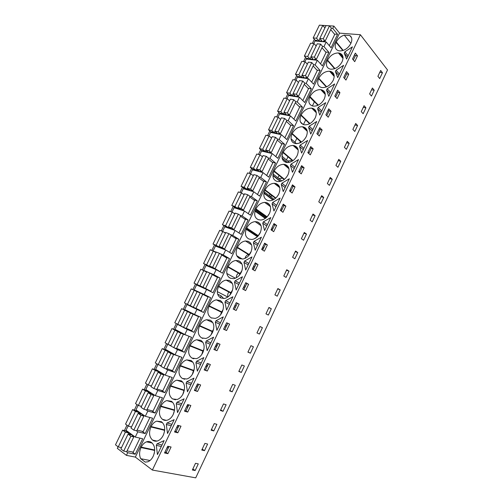 <?xml version="1.0" encoding="UTF-8"?>
<svg xmlns="http://www.w3.org/2000/svg" width="503" height="503" viewBox="0 0 503 503"><rect width="100%" height="100%" fill="white"/><g stroke="black" fill="none" stroke-linecap="round" stroke-linejoin="round"><path stroke-width="0.75" d="M360.387 34.726L152.371 470.054L195.724 477.85L387.511 69.948L360.387 34.726L339.55 33.129L333.873 26.074L322.555 25.37M333.873 26.074L332.766 28.363L331.37 28.262M334.388 34.059L337.588 34.311L331.093 47.791L326.183 41.975L323.963 46.578L322.574 46.446M193.787 307.408L203.552 312.47L210.663 297.707L204.174 294.469L205.381 291.96L206.595 289.458L213.052 292.752L220.119 278.09L213.756 274.638L216.158 269.658L222.489 273.167L229.506 258.599L223.275 254.939L225.665 249.997L231.864 253.707L238.837 239.233L232.732 235.373L235.102 230.462L241.182 234.379L248.111 220L242.125 215.932L244.483 211.053L250.437 215.171L257.316 200.886L251.456 196.623L252.625 194.196L253.795 191.775L259.63 196.095L266.471 181.897L260.724 177.433L263.05 172.623L268.765 177.138L275.562 163.035L269.935 158.376L272.249 153.591L277.838 158.3L284.591 144.292L279.09 139.438L280.234 137.061L281.384 134.685L286.861 139.589L293.563 125.668L288.181 120.626L290.457 115.904L295.821 120.99L302.485 107.164L297.21 101.933L299.48 97.242L304.724 102.518L311.344 88.773L306.182 83.366L308.44 78.701L313.57 84.158L320.147 70.508L315.104 64.912L317.336 60.278L322.36 65.918L328.899 52.35L323.963 46.578M203.552 312.47L196.962 309.389L194.529 314.432L184.645 309.552L187.053 304.585L196.962 309.389M186.487 328.421L193.988 332.313L201.15 317.456L194.529 314.432M193.988 332.313L187.267 329.452L184.815 334.526L175.038 329.346L177.465 324.347L187.267 329.452M179.238 349.447L184.362 352.295L191.568 337.337L184.815 334.526M184.362 352.295L177.509 349.648L175.038 354.76L165.368 349.277L167.795 344.278M170.454 369.906L174.667 372.409L181.923 357.35L175.038 354.76M174.667 372.409L167.681 369.982L165.198 375.125L155.628 369.34L157.98 364.505M161.193 390.303L164.909 392.654L172.215 377.495L165.198 375.125M164.909 392.654L157.791 390.454L155.282 395.635L145.832 389.536L148.096 384.864M151.68 410.75L155.087 413.038L162.444 397.779L155.282 395.635M155.087 413.038L147.825 411.064L145.31 416.283L135.967 409.863L138.149 405.361M142.009 431.285L145.197 433.561L152.604 418.194L145.31 416.283M145.197 433.561L137.797 431.819L135.263 437.069L126.033 430.329L128.133 426.003M132.226 451.933L135.244 454.222L142.695 438.754L135.263 437.069M135.244 454.222L127.705 452.713L126.423 455.36L117.293 448.336L118.048 446.777M339.55 33.129L135.351 457.101L126.423 455.36M337.588 34.311L332.766 28.363M152.371 470.054L135.351 457.101M351.547 37.725L349.824 35.55C352.062 37.197 352.421 39.781 350.912 43.296L350.742 43.66C347.982 48.439 344.31 50.853 339.732 50.91L338.5 50.715C335.149 49.432 334.344 46.653 336.098 42.371L336.268 42.019L343.209 50.432M349.824 35.55L344.285 35.116C340.745 36.298 338.073 38.599 336.268 42.019M156.659 444.627L157.018 443.879L164.123 440.615L157.445 454.58L156.301 445.375L156.659 444.627M250.393 242.823L247.985 241.283L245.502 240.981C242.088 241.478 239.403 243.578 237.441 247.287L237.259 247.671C235.19 252.89 236.001 256.517 239.686 258.567L242.773 259.014C246.112 258.448 248.74 256.341 250.657 252.701L250.84 252.311C252.902 246.986 252.047 243.345 248.281 241.396L250.198 242.616M240.541 261.95L238.611 260.799L235.825 260.472C232.556 261.026 229.978 263.1 228.104 266.684L227.916 267.068C225.828 272.33 226.608 276.04 230.261 278.197L233.644 278.681C236.844 278.058 239.359 275.984 241.189 272.463L241.377 272.073C243.458 266.703 242.635 262.981 238.906 260.919L240.333 261.767M269.765 205.01L266.54 202.634L264.691 202.395C260.994 202.74 258.07 204.903 255.933 208.877L255.757 209.248C253.726 214.385 254.593 217.862 258.353 219.692L260.818 220.062C264.446 219.635 267.3 217.466 269.394 213.561L269.577 213.178C271.595 207.94 270.683 204.457 266.848 202.728L269.602 204.759M270.79 217.579L264.591 230.537L262.742 223.225L263.075 222.527L263.409 221.836L270.79 217.579M260.133 223.848L257.291 221.898L255.122 221.622C251.563 222.049 248.765 224.181 246.715 228.016L246.539 228.4C244.489 233.574 245.326 237.127 249.048 239.063L251.833 239.472C255.317 238.975 258.058 236.838 260.057 233.065L260.24 232.682C262.277 227.4 261.397 223.841 257.593 221.993L259.957 223.621M248.84 263.471L245.697 270.048L243.974 262.403L244.307 261.698L244.647 260.994L251.978 256.914L248.84 263.471M220.496 300.637L216.34 299.838C213.335 300.498 210.971 302.504 209.242 305.862L209.053 306.245C206.928 311.596 207.645 315.469 211.216 317.858L215.146 318.405C218.076 317.689 220.383 315.683 222.075 312.394L222.263 311.998C224.382 306.534 223.621 302.655 219.974 300.36L220.32 300.536M239.321 283.378L236.152 289.998L234.492 282.189L235.171 280.775L242.477 276.776L239.321 283.378M210.122 320.134L206.519 319.726C203.646 320.424 201.382 322.398 199.716 325.642L199.528 326.032C197.383 331.427 198.069 335.382 201.602 337.884L205.784 338.469C208.582 337.714 210.795 335.746 212.417 332.558L212.612 332.162C214.75 326.648 214.02 322.687 210.411 320.279L210.122 320.134M189.939 345.951C187.77 351.39 188.43 355.42 191.92 358.048L196.34 358.664C199.012 357.878 201.137 355.948 202.696 352.861L202.891 352.465C205.054 346.9 204.35 342.857 200.785 340.33L196.654 339.739C193.906 340.474 191.731 342.411 190.128 345.555L189.939 345.951L202.835 351.113L201.772 354.489M216.875 330.308L215.341 322.165L216.026 320.725L223.288 316.903L216.875 330.308M230.581 281.215L229.179 280.448L226.105 280.089C222.974 280.699 220.503 282.743 218.704 286.207L218.516 286.591C216.409 291.897 217.158 295.689 220.767 297.965L224.432 298.474C227.494 297.801 229.902 295.764 231.663 292.362L231.852 291.966C233.952 286.553 233.159 282.755 229.469 280.573L230.374 281.07M232.914 296.77L226.551 310.087L224.948 302.108L225.627 300.687L232.914 296.77M206.356 340.908L213.593 337.173L207.142 350.666L205.664 342.354L206.356 340.908L210.895 342.82M280.102 198.107L273.94 210.983L272.041 203.822L272.368 203.137L272.701 202.445L280.102 198.107M253.726 242.05L254.059 241.352L261.415 237.177L255.172 250.224L253.386 242.748L253.726 242.05M325.303 94.476L320.788 89.653C316.324 89.515 312.728 91.823 310.005 96.576L309.829 96.934C307.911 101.82 308.943 104.863 312.916 106.058L313.331 106.127C317.789 106.296 321.398 103.983 324.152 99.192L324.328 98.821C326.208 93.96 325.208 90.936 321.316 89.735L325.278 94.162M320.788 89.653L321.109 89.704M316.299 112.628L311.753 108.158C307.358 108.013 303.818 110.289 301.134 114.992L300.964 115.357C299.027 120.28 300.027 123.392 303.969 124.694L304.73 124.819C309.062 124.876 312.545 122.581 315.174 117.941L315.35 117.57C317.274 112.553 316.23 109.44 312.212 108.233L316.255 112.32M311.898 108.183L312.212 108.233M334.696 83.938L328.78 96.312L326.541 90.075L326.856 89.408L327.176 88.748L334.696 83.938M342.109 61.687C343.876 57.273 343.046 54.425 339.613 53.142L338.412 52.953C333.885 53.004 330.27 55.38 327.572 60.09L327.396 60.448C325.586 64.937 326.472 67.804 330.056 69.056L330.955 69.194C335.501 69.232 339.16 66.849 341.933 62.051L342.109 61.687M337.714 77.638L335.419 71.539L335.734 70.879L336.054 70.225L343.593 65.34L337.714 77.638M333.25 80.197C335.073 75.563 334.155 72.627 330.496 71.382L329.628 71.25C325.133 71.2 321.524 73.545 318.814 78.273L318.644 78.631C316.771 83.347 317.745 86.302 321.562 87.509L322.121 87.591C326.642 87.729 330.289 85.384 333.074 80.562L333.25 80.197M317.607 108.723L318.242 107.391L325.749 102.656L319.789 115.112L317.607 108.723L321.128 112.32M298.002 149.24L293.928 145.593L293.098 145.474C288.967 145.543 285.679 147.781 283.233 152.183L283.051 152.554C281.083 157.558 282.032 160.815 285.899 162.318L287.358 162.557C291.413 162.4 294.645 160.149 297.04 155.817L297.223 155.44C299.184 150.334 298.191 147.077 294.242 145.663L297.908 148.951M293.928 145.593L294.242 145.663M308.609 127.498L309.251 126.152L316.739 121.493L310.741 134.037L308.609 127.498L312.212 130.956M288.068 174.56C290.049 169.41 289.08 166.078 285.17 164.563L283.686 164.318C279.693 164.494 276.531 166.707 274.192 170.957L274.009 171.328C272.022 176.377 272.94 179.709 276.776 181.319L278.574 181.602C282.491 181.35 285.597 179.125 287.886 174.937L288.068 174.56M279.284 186.299L275.732 183.494L274.217 183.293C270.369 183.557 267.326 185.745 265.094 189.857L264.911 190.228C262.906 195.321 263.798 198.723 267.596 200.439L269.734 200.772C273.506 200.427 276.487 198.232 278.668 194.183L278.851 193.806C280.85 188.612 279.913 185.205 276.04 183.582L279.146 186.035M290.772 164.733L291.099 164.047L298.537 159.552L292.463 172.252L290.445 165.412L290.772 164.733M307.201 130.881L302.454 126.756C298.185 126.718 294.771 128.975 292.212 133.528L292.036 133.892C290.08 138.859 291.055 142.041 294.959 143.443L296.072 143.632C300.272 143.575 303.623 141.299 306.138 136.816L306.314 136.445C308.257 131.384 307.239 128.202 303.259 126.888L307.132 130.579M302.944 126.825L303.259 126.888M301.63 153.082L299.555 146.392L300.203 145.04L307.666 140.463L301.63 153.082M281.925 183.186L289.351 178.766L283.233 191.555L281.271 184.557L281.925 183.186L285.767 186.255M172.636 398.954L177.207 399.476C179.653 398.64 181.602 396.779 183.054 393.887L183.249 393.478C185.456 387.819 184.821 383.607 181.332 380.84L176.767 380.167C174.252 380.96 172.252 382.833 170.762 385.782L170.567 386.185C168.36 391.718 168.958 395.918 172.359 398.778L175.283 399.753M195.925 362.682L196.623 361.223L203.834 357.583L197.339 371.17L195.925 362.682L200.565 364.424M173.334 414.195C175.56 408.493 174.95 404.192 171.51 401.3L166.744 400.583C164.343 401.4 162.419 403.236 160.979 406.097L160.784 406.499C158.558 412.083 159.118 416.365 162.482 419.351L162.752 419.54C164.179 420.47 165.77 420.653 167.518 420.093C169.863 419.244 171.73 417.415 173.133 414.604L173.334 414.195M161.35 421.709L156.672 421.137C154.371 421.967 152.522 423.778 151.133 426.55L150.938 426.959C148.687 432.586 149.215 436.956 152.535 440.068L152.805 440.263C154.283 441.282 155.93 441.483 157.753 440.861C159.992 439.987 161.79 438.195 163.148 435.472L163.343 435.057C165.594 429.298 165.022 424.916 161.62 421.898L161.35 421.709M176.603 403.01L176.955 402.268L184.117 398.816L177.528 412.586L176.251 403.746L176.603 403.01M182.451 378.507L186.814 378.998C189.373 378.187 191.404 376.288 192.913 373.308L193.102 372.899C195.29 367.291 194.617 363.166 191.09 360.513L186.732 359.884C184.104 360.651 182.023 362.556 180.476 365.599L180.288 365.995C178.1 371.484 178.728 375.603 182.174 378.344L184.469 379.199M194.007 378.13L187.468 391.806L186.123 383.141L186.827 381.676L194.007 378.13M166.311 424.488L167.021 423.004L174.157 419.647L167.524 433.511L166.311 424.488L171.234 425.758M344.555 52.475L344.869 51.815L352.427 46.861L346.586 59.077L344.241 53.129L344.555 52.475M152.214 443.086L146.543 441.829C148.316 441.225 149.932 441.427 151.397 442.439L151.661 442.634C155.018 445.777 155.559 450.254 153.289 456.064L153.088 456.479C151.774 459.12 150.045 460.886 147.901 461.767L145.222 462.125L140.695 458.698L150.02 460.509M146.543 441.829C144.342 442.671 142.563 444.445 141.217 447.142L141.022 447.551C139.249 451.581 139.136 455.297 140.695 458.698M380.677 70.451L382.456 72.721L379.702 78.562L377.91 76.318L380.677 70.451M167.719 446.255L171.077 447.004L169.486 450.342L167.895 453.675L164.519 452.964L167.719 446.255L168.712 446.482M197.534 391.491L200.647 384.952L197.49 383.877L194.353 390.447L197.534 391.491L194.554 390.026M233.197 309.049L236.247 302.655L239.158 304.152L236.127 310.514L233.197 309.049M267.37 244.948L264.396 251.186L261.648 249.425L264.641 243.156L267.37 244.948L265.471 244.269L262.692 250.092M255.034 270.834L252.229 269.168L255.241 262.855L258.026 264.553L255.034 270.834M272.494 226.696L273.978 223.584L276.65 225.476L273.701 231.676L271.004 229.814L272.494 226.696M292.614 257.284L295.557 251.047L297.776 252.563L294.852 258.775L292.614 257.284M256.97 332.911L259.988 326.51L262.403 327.698L259.403 334.067L256.97 332.911L259.403 334.067M247.118 287.446L245.615 290.608L242.742 289.043L245.772 282.692L248.627 284.283L247.118 287.446M250.4 353.194L247.916 352.119L250.953 345.68L253.418 346.781L250.4 353.194L247.985 351.968M226.576 330.553L223.584 329.195L226.658 322.756L229.626 324.146L226.576 330.553L223.609 329.132M216.956 350.729L213.907 349.472L217 342.989L220.031 344.278L216.956 350.729L213.989 349.296M271.331 308.735L268.351 315.067L265.961 313.822L268.96 307.465L271.331 308.735L268.872 307.66M241.333 372.44L238.806 371.453L241.861 364.971L244.376 365.983L241.333 372.44L238.944 371.145M285.874 206.129L282.938 212.285L280.303 210.329L283.258 204.143L285.874 206.129L283.937 205.551L281.303 211.071M289.018 271.167L286.075 277.423L283.786 276.015L286.748 269.734L289.018 271.167L286.515 270.218M307.83 152.648L310.722 146.587L313.174 148.85L310.294 154.886L307.83 152.648M357.595 125.517L354.797 131.465L352.873 129.434L355.69 123.461L357.595 125.517L354.948 125.033M337.123 98.594L334.816 96.092L337.658 90.144L339.94 92.678L337.123 98.594M328.239 117.237L325.881 114.822L328.736 108.837L331.075 111.282L328.239 117.237M374.219 90.213L371.453 96.086L369.617 93.916L372.396 88.012L374.219 90.213L371.535 89.842M345.108 74.526L346.517 71.571L348.755 74.193L345.951 80.071L343.7 77.481L345.108 74.526M365.933 107.812L363.147 113.722L361.267 111.622L364.071 105.68L365.933 107.812L363.267 107.384M347.259 141.349L349.208 143.33L346.391 149.316L344.423 147.36L347.259 141.349M332.276 179.288L329.421 185.349L327.371 183.545L330.238 177.458L332.276 179.288L329.685 178.64M320.725 132.999L319.298 135.999L316.884 133.672L319.757 127.649L322.153 130.007L320.725 132.999M323.731 197.44L320.864 203.539L318.764 201.81L321.65 195.686L323.731 197.44L321.159 196.73M301.234 173.893L298.713 171.749L301.624 165.644L304.133 167.82L301.234 173.893M292.117 193.026L289.539 190.977L292.469 184.834L295.028 186.915L292.117 193.026M340.77 161.256L337.934 167.279L335.922 165.399L338.777 159.35L340.77 161.256L338.154 160.658M313.004 214.02L315.136 215.699L312.244 221.836L310.1 220.188L313.004 214.02M306.484 234.071L304.309 232.474L301.385 238.68L303.573 240.245L306.484 234.071L303.944 233.241M223.036 411.303L220.402 410.492L223.495 403.922L226.117 404.764L223.036 411.303L220.691 409.876M204.161 369.894L207.274 363.367L210.373 364.549L207.28 371.038L204.161 369.894M213.8 430.92L211.115 430.203L214.228 423.589L216.9 424.343L213.8 430.92L211.474 429.43M186.053 407.832L187.632 404.531L190.857 405.5L187.72 412.076L184.475 411.146L186.053 407.832M180.998 426.179L177.842 432.806L174.535 431.983L177.71 425.324L180.998 426.179M232.216 391.806L229.632 390.906L232.707 384.38L235.272 385.311L232.216 391.806L229.846 390.447M204.501 450.669L201.76 450.04L204.897 443.388L207.62 444.042L204.501 450.669L202.2 449.104M354.722 61.668L352.521 58.989L355.325 53.117L357.507 55.827L354.722 61.668M195.145 470.544L192.353 470.003L195.51 463.307L198.283 463.879L195.145 470.544L192.869 468.909M274.902 294.859L277.882 288.54L280.202 289.891L277.241 296.185L274.902 294.859M314.344 39.297L312.363 43.371M305.554 57.399L303.523 61.586M296.707 75.613L294.62 79.92M287.81 93.948L285.66 98.368M278.851 112.402L276.644 116.941M269.834 130.969L267.571 135.628M260.761 149.655L258.441 154.44M251.626 168.467L249.249 173.372M242.433 187.399L239.994 192.429M233.185 206.456L230.682 211.606M223.873 225.633L221.307 230.915M214.498 244.936L211.87 250.349M205.061 264.371L202.369 269.916M195.566 283.931L192.812 289.609M185.997 303.642L183.205 309.383M176.327 323.561L173.566 329.239M166.587 343.612L163.859 349.233M156.791 363.795L154.088 369.359M146.92 384.116L144.248 389.618M136.986 404.575L134.345 410.014M126.989 425.173L124.379 430.549M188.355 311.621L188.04 311.476M187.053 304.585L193.686 307.622M317.286 40.705L316.827 41.152M263.629 150.982L263.647 151.548M281.447 113.515L281.221 114.194M290.407 95.054L290.074 95.74M308.358 58.637L307.867 59.222M299.398 76.745L298.952 77.418M272.519 132.126L272.406 132.792M254.876 170.089L255.008 170.486M191.725 306.415L192.045 306.855M188.921 311.659L187.896 311.583M185.079 310.269L185.28 309.867M187.694 304.875L187.864 304.535M166.493 349.912L165.984 349.629M175.453 330.119L175.666 329.679M177.716 330.767L176.496 330.647M208.33 266.395L207.412 265.483M206.695 265.716L206.909 265.276M128.428 432.083L128.076 432.178M197.226 285.239L197.421 284.83M200.42 286.679L199.735 285.956M326.183 41.975L314.972 40.988L313.753 43.497M325.68 52.029L328.899 52.35M317.336 60.278L306.214 59.04L304.9 61.743M315.104 64.912L313.727 64.749M316.915 70.106L320.147 70.508M308.44 78.701L297.399 77.21L295.99 80.109M306.182 83.366L304.793 83.165M298.568 82.285L298.248 82.241M308.088 88.295L311.344 88.773M299.48 97.242L288.521 95.495L287.018 98.594M297.21 101.933L295.77 101.694M289.653 100.682L289.282 100.619M299.197 106.598L302.485 107.164M290.457 115.904L279.593 113.892L277.989 117.193M288.181 120.626L286.685 120.343M280.687 119.192L280.24 119.104M290.237 125.014L293.563 125.668M281.384 134.685L270.608 132.415L268.904 135.917M279.09 139.438L277.524 139.098M271.651 137.822L271.13 137.709M281.202 143.537L284.591 144.292M272.249 153.591L261.56 151.051L259.762 154.761M269.935 158.376L268.275 157.967M262.566 156.571L261.944 156.42M272.092 162.173L275.562 163.035M263.05 172.623L252.456 169.807L250.557 173.73M260.724 177.433L258.944 176.949M253.418 175.446L252.663 175.239M262.893 180.91L266.471 181.897M253.795 191.775L243.295 188.688L241.295 192.819M251.456 196.623L249.507 196.032M244.213 194.441L243.282 194.158M253.594 199.754L257.316 200.886M244.483 211.053L234.077 207.689L231.965 212.033M242.125 215.932L239.925 215.202M234.945 213.561L233.757 213.165M244.15 218.679L248.111 220M235.102 230.462L224.791 226.815L222.584 231.374M232.732 235.373L230.148 234.436M225.621 232.801L224.03 232.229M234.511 237.661L238.837 239.233M225.665 249.997L215.454 246.068L213.134 250.846M223.275 254.939L219.987 253.644M216.233 252.173L213.932 251.267M224.495 256.618L229.506 258.599M216.158 269.658L206.048 265.446L203.671 270.35L213.756 274.638M204.639 270.972L203.671 270.35M213.479 275.26L220.119 278.09M206.595 289.458L196.585 284.95L194.189 289.885L204.174 294.469M199.087 292.488L194.189 289.885M200.653 293.224L210.663 297.707M179.942 325.24L177.465 324.347M177.509 349.648L174.038 347.711M170.806 345.913L168.272 344.498M167.681 369.982L165.103 368.447M161.054 366.033L159.407 365.052M157.791 390.454L155.685 389.121M151.233 386.291L150.051 385.537M147.825 411.064L146.021 409.844M141.349 406.688L140.45 406.078M137.797 431.819L136.194 430.662M131.396 427.217L130.692 426.707M127.705 452.713L126.247 451.6M121.38 447.89L120.814 447.456M350.88 43.359L344.285 35.116M156.301 445.375L161.318 446.482M167.015 447.733L168.002 447.953L168.7 446.482M157.018 443.879L162.029 444.998M168.989 446.545L166.179 452.442L164.896 452.172M168.071 448.475L168.002 447.953M248.513 255.851L248.935 254.858L237.259 247.671M251.242 251.381L248.935 254.858M239.214 275.437L239.837 273.858L227.916 267.068M241.993 270.545L239.837 273.858M269.344 213.656L267.156 216.812M276.65 225.476L274.732 224.847L272.029 230.519M274.732 224.847L273.72 224.131M272.217 230.123L273.179 228.104M262.742 223.225L266.76 226.004M271.318 229.161L272.11 229.708M263.409 221.836L267.42 224.621M271.972 227.79L272.758 228.343M260.359 232.417L257.976 235.97L246.539 228.4M257.825 236.309L257.976 235.97M258.026 264.553L256.14 263.824L253.292 269.797M256.14 263.824L255.084 263.182M253.839 268.659L254.814 266.609M243.974 262.403L248.155 264.899M252.915 267.728L253.738 268.218M244.647 260.994L248.828 263.503M253.575 266.345L254.399 266.835M220.553 314.828L221.452 312.237L209.053 306.245M223.175 309.427L221.452 312.237M248.627 284.283L246.753 283.503L243.829 289.634M246.753 283.503L245.671 282.9M244.559 288.112L245.539 286.05M234.492 282.189L238.768 284.541M243.622 287.207L244.458 287.666M235.171 280.775L239.441 283.132M244.282 285.811L245.124 286.276M213.624 329.144L212.178 331.615L199.528 326.032M211.185 334.627L212.178 331.615M203.979 349.063L202.835 351.113M225.816 327.409L226.809 325.322M215.341 322.165L219.792 324.215M224.847 326.541L225.721 326.944M216.026 320.725L220.471 322.788M225.52 325.127L226.394 325.535M227.784 323.284L224.747 329.647M229.896 295.098L230.676 292.985L218.516 286.591M232.631 289.891L230.676 292.985M239.158 304.152L237.303 303.315L234.304 309.603M237.303 303.315L236.203 302.749M235.215 307.698L236.209 305.623M224.948 302.108L229.311 304.309M234.266 306.811L235.121 307.245M225.627 300.687L229.984 302.894M234.932 305.403L235.794 305.843M216.045 344.983L217.353 345.146M218.151 343.48L215.146 349.774M216.353 347.252L216.938 345.36M205.664 342.354L210.21 344.253M215.366 346.41L216.265 346.781M283.937 205.551L282.944 204.796M281.315 211.046L282.277 209.034M272.041 203.822L275.971 206.746M280.429 210.059L281.202 210.638M272.701 202.445L276.625 205.375M281.083 208.701L281.85 209.279M262.145 248.381L262.95 248.903L264.025 247.294M254.059 241.352L258.152 243.999M262.805 247.004L263.61 247.526M253.386 242.748L257.492 245.389M265.471 244.269L264.433 243.59M263.056 249.325L262.95 248.903M339.94 92.678L337.915 92.376L335.69 97.041M337.915 92.376L337.048 91.42M326.541 90.075L329.987 93.797M327.176 88.748L330.616 92.477M335.419 71.539L338.783 75.393M336.054 70.225L339.412 74.079M348.755 74.193L346.712 73.941L344.555 78.462M346.712 73.941L345.863 72.948M318.242 107.391L321.763 110.993M331.075 111.282L329.063 110.937L326.774 115.74M329.063 110.937L328.176 110.012M317.594 134.358L318.066 133.987M309.251 126.152L312.847 129.623M316.934 133.565L317.644 134.251M322.153 130.007L320.153 129.617L317.795 134.559M320.153 129.617L319.248 128.724M278.165 195.133L276.524 197.333M299.455 172.378L300.285 171.272M291.099 164.047L294.852 167.254M299.122 170.894L299.863 171.523M290.445 165.412L294.205 168.606M304.133 167.82L302.165 167.336L299.669 172.567M302.165 167.336L301.215 166.512M299.555 146.392L303.24 149.724M308.553 153.308L309.207 152.572M300.203 145.04L303.881 148.379M308.056 152.17L308.779 152.83M313.174 148.85L311.187 148.416L308.767 153.497M311.187 148.416L310.257 147.555M290.13 189.738L290.885 190.341L291.312 190.09M295.028 186.915L293.079 186.38L290.514 191.756M293.079 186.38L292.111 185.594M281.271 184.557L285.119 187.613M290.294 191.58L290.885 190.341M182.815 394.365L183.972 390.498L170.567 386.185M184.45 389.542L183.972 390.498M205.828 366.404L206.739 366.744L207.833 365.109M196.623 361.223L201.257 362.977M206.513 364.971L207.418 365.316M208.449 363.814L205.488 370.032L204.306 369.592M206.821 367.228L206.739 366.744M173.271 414.327L174.453 410.385L160.784 406.499M163.676 434.309L164.575 431.052M186.55 406.795L187.5 407.078L188.6 405.437M176.955 402.268L181.772 403.708M187.242 405.343L188.191 405.625M176.251 403.746L181.074 405.173M188.858 404.896L185.965 410.957L184.733 410.599M187.575 407.581L187.5 407.078M192.316 374.408L193.435 370.742L180.288 365.995M194.259 369.189L193.435 370.742M198.685 384.286L195.761 390.422M197.233 387.335L198.245 385.204M186.123 383.141L190.851 384.732M196.22 386.53L197.151 386.845M186.827 381.676L191.549 383.273M196.906 385.091L197.836 385.405M176.817 427.198L177.785 427.449L178.886 425.796M167.021 423.004L171.938 424.281M177.515 425.739L178.477 425.991M178.955 425.645L176.107 431.631L174.849 431.316M177.855 427.959L177.785 427.449M344.869 51.815L348.151 55.802M344.241 53.129L347.529 57.103M357.507 55.827L355.451 55.619L353.358 60.008M355.451 55.619L354.621 54.594M154.176 453.687L154.39 452.819M382.456 72.721L379.752 72.401M167.895 453.675L166.179 452.442M297.776 252.563L295.261 251.676M262.403 327.698L259.963 326.56M349.208 143.33L346.58 142.789M315.136 215.699L312.577 214.926M207.28 371.038L205.488 370.032M187.72 412.076L185.965 410.957M177.842 432.806L176.107 431.631M280.202 289.891L277.719 288.879M188.172 311.609L188.141 311.275M248.608 242.962L247.067 241.981M257.429 236.706L254.185 238.881M272.507 195.994L269.897 196.132M269.3 195.686L270.048 194.127M288.615 167.644L288.206 168.115M282.026 156.226L289.25 162.387M300.398 141.55L299.706 142.997M298.964 143.267L296.305 143.55M294.934 142.311L296.858 138.306M300.429 121.908L303.07 124.442M324.259 91.464L323.096 91.64M309.15 123.304L308.741 124.153M303.454 124.568L305.679 119.94M312.401 105.951L314.356 101.864L309.741 97.123M314.979 102.235L314.356 101.864M291.595 159.916L291.243 160.658L287.603 160.979M286.44 159.992L287.98 156.798M291.036 138.784L296.418 143.651M277.895 177.785L279.039 175.402M282.554 178.244L278.8 178.508M279.322 186.387L279.046 187.091M273.123 173.95L281.799 180.923M228.859 292.036C227.633 293.683 227.381 295.274 228.111 296.795M264.264 191.882L274.135 199.333M238.497 273.098C236.907 274.305 236.215 275.845 236.41 277.713M255.423 209.996L266.257 217.667M260.648 213.7L261 212.97M262.17 213.806L260.868 213.85M248.513 254.593C246.684 255.04 245.521 256.31 245.018 258.391M228.463 276.939L230.456 278.285M220.295 297.719L221.163 295.909L217.636 294.104M223.747 298.556L221.163 295.909M329.496 25.848L326.038 25.609L319.789 38.498L323.234 38.794L329.496 25.848L331.402 28.187L325.171 41.083L323.234 38.794M329.295 45.666L334.709 34.449L330.729 29.583M324.907 27.948L322.788 25.383L319.386 25.15L313.174 37.939L315.123 40.209L317.003 40.372L317.739 41.227M325.171 41.083L323.253 40.919L323.989 41.78M322.788 25.383L316.557 38.228L313.174 37.939M319.895 38.624L318.814 40.862L316.557 38.228M319.789 38.498L322.039 41.145L318.814 40.862M320.65 44.132L317.211 43.818L310.923 56.789L314.344 57.16L320.65 44.132L322.599 46.402L316.324 59.385L314.344 57.16M320.524 63.856L326.032 52.438L321.964 47.71M316.148 46.012L313.991 43.522L310.609 43.214L304.359 56.078L306.352 58.279L308.22 58.486L308.999 59.348M316.324 59.385L314.425 59.172L315.199 60.039M313.991 43.522L307.717 56.443L304.359 56.078M311.036 56.914L310.024 58.996L307.717 56.443M310.923 56.789L313.224 59.354L310.024 58.996M311.741 62.535L308.333 62.139L302.001 75.198L305.396 75.645L311.741 62.535L313.734 64.736L307.415 77.802L305.396 75.645M311.69 82.165L317.299 70.533L313.143 65.956M307.339 64.183L305.132 61.775L301.781 61.385L295.487 74.337L297.524 76.469L299.373 76.72L300.203 77.588M307.415 77.802L305.535 77.544L306.358 78.424M305.132 61.775L298.82 74.777L295.487 74.337M302.114 75.318L301.178 77.255L298.82 74.777M302.001 75.198L304.353 77.682L301.178 77.255M302.775 81.058L299.392 80.587L293.023 93.728L296.386 94.256L302.775 81.058L304.812 83.184L298.455 96.337L296.386 94.256M302.806 100.587L308.515 88.742L304.271 84.315M298.474 82.479L296.217 80.14L292.891 79.681L286.559 92.715L288.64 94.771L290.476 95.067L291.363 95.947M298.455 96.337L296.588 96.035L297.468 96.922M296.217 80.14L289.866 93.231L286.559 92.715M293.136 93.841L292.274 95.627L289.866 93.231M293.023 93.728L295.424 96.123L292.274 95.627M293.752 99.701L290.394 99.148L283.988 112.376L287.32 112.98L293.752 99.701L295.833 101.757L289.439 114.992L287.32 112.98M293.859 119.129L299.675 107.07L295.336 102.794M289.552 100.889L287.251 98.632L283.95 98.091L277.574 111.207L279.706 113.194L281.523 113.533L282.479 114.426M289.439 114.992L287.584 114.646L288.533 115.552M287.251 98.632L280.856 111.804L277.574 111.207M284.101 112.483L283.315 114.112L280.856 111.804M283.988 112.376L286.44 114.69L283.315 114.112M284.673 118.463L281.34 117.828L274.889 131.145L278.197 131.83L284.673 118.463L286.798 120.45L280.36 133.767L278.197 131.83M284.855 137.797L290.778 125.517L286.339 121.393M280.573 119.412L278.222 117.237L274.946 116.614L268.533 129.818L270.702 131.736L272.507 132.113L273.544 133.031M280.36 133.767L278.517 133.377L279.555 134.301M278.222 117.237L271.783 130.497L268.533 129.818M275.009 131.252L274.298 132.723L271.783 130.497M274.889 131.145L277.398 133.377L274.298 132.723M275.531 137.35L272.23 136.634L265.735 150.032L269.017 150.806L275.531 137.35L277.7 139.256L271.224 152.667L269.017 150.806M275.795 156.578L281.825 144.078L277.291 140.111M271.538 138.061L269.13 135.967L265.886 135.263L259.429 148.548L261.648 150.397L263.44 150.818L264.578 151.768M271.224 152.667L269.394 152.233L270.532 153.182M269.13 135.967L262.654 149.309L259.429 148.548M265.854 150.139L265.219 151.447L262.654 149.309M265.735 150.032L268.294 152.176L265.219 151.447M266.326 156.358L263.056 155.559L256.517 169.052L259.774 169.907L266.326 156.358L268.545 158.194L262.025 171.686L259.774 169.907M266.678 175.484L272.808 162.765L268.181 158.948M262.44 156.829L259.988 154.817L256.769 154.031L250.268 167.405L252.537 169.178L254.304 169.643L255.574 170.636M262.025 171.686L260.214 171.209L261.478 172.202M259.988 154.817L253.468 168.247L250.268 167.405M256.643 169.146L256.084 170.297L253.468 168.247M256.517 169.052L259.133 171.108L256.084 170.297M257.064 175.49L253.826 174.61L247.243 188.191L250.469 189.128L257.064 175.49L259.334 177.251L252.77 190.832L250.469 189.128M257.498 194.51L263.742 181.564L259.014 177.911M253.286 175.717L250.777 173.786L247.589 172.919L241.05 186.38L246.552 189.644M252.77 190.832L250.972 190.31L252.405 191.366M250.777 173.786L244.219 187.305L241.05 186.38M247.369 188.279L246.891 189.273L244.219 187.305M247.243 188.191L249.909 190.159L246.891 189.273M247.746 194.755L244.527 193.787L237.906 207.456L241.1 208.481L247.746 194.755L250.06 196.434L243.452 210.103L241.1 208.481M248.256 213.668L254.612 200.49L249.79 196.994M244.074 194.73L241.515 192.882L238.353 191.932L231.77 205.482L237.542 208.814M243.452 210.103L241.673 209.531L243.339 210.688M241.515 192.882L234.907 206.494L231.77 205.482M238.038 207.544L237.636 208.368L234.907 206.494M237.906 207.456L240.629 209.33L237.636 208.368M238.359 214.14L235.178 213.09L228.507 226.847L231.669 227.96L238.359 214.14L240.723 215.743L234.071 229.506L231.669 227.96M238.956 232.946L245.426 219.541L240.497 216.208M234.8 213.869L232.185 212.103L229.054 211.071L222.427 224.709L228.588 228.161M234.071 229.506L232.311 228.884L234.329 230.185M232.185 212.103L225.539 225.803L222.427 224.709M228.639 226.935L228.318 227.589L225.539 225.803M228.507 226.847L231.286 228.632L228.318 227.589M228.915 233.656L225.759 232.524L219.044 246.369L222.181 247.57L228.915 233.656L231.323 235.184L224.627 249.035L222.181 247.57M229.594 252.349L236.177 238.711L231.147 235.542M225.463 233.128L222.798 231.455L219.692 230.336L213.027 244.062L219.824 247.753M224.627 249.035L222.886 248.363L225.507 249.934M222.798 231.455L216.108 245.244L213.027 244.062M219.182 246.451L218.943 246.935L216.108 245.244M219.044 246.369L221.88 248.061L218.943 246.935M219.402 253.305L216.277 252.078L209.525 266.018L212.624 267.307L219.402 253.305L221.867 254.751L215.121 268.696L212.624 267.307M219.101 271.293L220.232 271.765L226.866 258.008L221.741 255.008M216.07 252.519L210.273 249.721L203.558 263.541L211.662 267.785M215.121 268.696L220.232 271.765M213.347 250.928L206.614 264.811L203.558 263.541M209.663 266.093L209.506 266.408L206.614 264.811M209.525 266.018L212.417 267.621L209.506 266.408M209.833 273.085L206.739 271.771L199.936 285.805L203.005 287.182L209.833 273.085L212.341 274.443L205.557 288.483L203.005 287.182M206.607 272.035L200.791 269.243L194.032 283.151L205.249 288.772L210.82 291.275L217.497 277.436L212.266 274.6M205.557 288.483L210.82 291.275M203.834 270.532L197.057 284.509L194.032 283.151M200.075 285.874L197.057 284.509M199.936 285.805L202.885 287.307L200.005 286.012M200.194 292.998L197.132 291.589L190.285 305.717L193.322 307.188L200.194 292.998L202.753 294.274L195.925 308.408L193.322 307.188M195.931 308.383L201.345 310.923L208.066 296.984L202.728 294.324M194.259 290.269L191.247 288.885L184.444 302.888L187.43 304.334L194.259 290.269L197.088 291.677M190.304 305.679L187.43 304.334M190.492 313.042L187.462 311.546L180.571 325.762L183.576 327.327L190.492 313.042L198.572 316.67L181.64 308.666L174.786 322.763L177.748 324.297L184.62 310.137L181.64 308.666M187.462 311.546L184.62 310.137M193.102 314.237L186.223 328.459L183.576 327.327M198.572 316.67L191.806 330.691L186.286 328.333M180.671 325.548L177.748 324.297M180.722 333.225L177.722 331.628L170.787 345.951L173.761 347.604L180.722 333.225L187.204 335.52M181.187 332.602L171.963 328.572L165.072 342.763L167.996 344.392L174.912 330.138L171.963 328.572M177.722 331.628L174.912 330.138M183.388 334.332L176.465 348.654L173.761 347.604M189.015 336.482L182.205 350.597L176.578 348.416M170.976 345.555L167.996 344.392M170.888 353.54L167.927 351.855L160.941 366.266L163.877 368.02L170.888 353.54L179.269 356.35M169.781 351.779L162.23 348.617L155.289 362.902L158.181 364.625L165.141 350.27L162.23 348.617M167.927 351.855L171.07 353.037L165.141 350.27M173.604 354.558L166.638 368.982L163.877 368.02M179.395 356.42L172.542 370.636L166.801 368.636M168.291 351.459L168.071 351.911M161.218 365.687L158.181 364.625M160.985 373.993L158.055 372.214L151.026 386.725L153.931 388.574L160.985 373.993L163.758 374.93L162.129 373.936L164.619 374.779M159.294 371.554L152.422 368.793L145.436 383.173L148.297 384.99L155.308 370.541L152.422 368.793M158.055 372.214L161.262 373.295L158.514 371.629L155.308 370.541M163.758 374.93L156.741 389.448L153.931 388.574M169.649 376.628L162.809 390.806L156.961 388.989M158.514 371.629L158.206 372.264M151.397 385.958L148.297 384.99M151.019 394.591L148.121 392.711L141.041 407.323L143.915 409.272L151.019 394.591L153.843 395.433L152.233 394.39L154.333 395.018M149.064 391.623L142.556 389.102L135.521 403.582L138.344 405.493L145.405 390.95L142.556 389.102M148.121 392.711L151.39 393.692L148.674 391.938L145.405 390.95M153.843 395.433L146.782 410.052L143.915 409.272M159.822 396.993L153.013 411.114L147.052 409.48M148.674 391.938L148.278 392.761M141.506 406.367L138.344 405.493M140.985 415.327L138.118 413.347L130.987 428.059L133.829 430.109L140.985 415.327L143.864 416.082L142.267 414.981L144.128 415.472M138.922 411.894L132.622 409.555L125.536 424.13L128.328 426.142L135.433 411.498L132.622 409.555M138.118 413.347L141.45 414.227L138.765 412.378L135.433 411.498M143.864 416.082L136.747 430.794L133.829 430.109M149.932 417.496L143.154 431.555L137.08 430.115M138.765 412.378L138.275 413.391M131.547 426.915L128.328 426.142M130.881 436.202L128.051 434.127L120.871 448.94L123.675 451.084L130.881 436.202L133.811 436.868L132.239 435.711L133.93 436.101M128.787 432.341L127.096 431.951L125.549 430.826L122.619 430.14L115.489 444.815L118.243 446.928L125.398 432.184L122.619 430.14M128.051 434.127L131.446 434.9L128.793 432.964L125.398 432.184M133.811 436.868L126.649 451.681L123.675 451.084M139.979 438.138L133.226 452.134L127.033 450.883M128.793 432.964L128.208 434.164M121.519 447.601L118.243 446.928M342.851 50.545L336.098 42.371M237.441 247.287L249.117 254.48M228.104 266.684L240.013 273.487M266.848 217.126L255.757 209.248M255.933 208.877L267.131 216.837M258.158 235.599L246.715 228.016M211.216 317.858L211.832 318.141M209.242 305.862L221.634 311.86M212.36 331.232L199.716 325.642M202.659 338.362L201.885 338.035M201.602 337.884L202.898 338.431M193.862 358.79L191.92 358.048M190.128 345.555L203.023 350.729M193.592 358.733L192.203 358.205M218.704 286.207L230.852 292.608M317.978 105.316L309.829 96.934M310.005 96.576L318.33 105.146M309.603 123.751L300.964 115.357M301.134 114.992L309.949 123.562M343.052 58.141L338.739 52.991M334.602 68.71L327.396 60.448M327.572 60.09L334.96 68.578M343.033 58.467L338.412 52.953M334.212 76.104L329.949 71.288M326.309 86.969L318.644 78.631M318.814 78.273L326.667 86.818M334.212 76.425L329.628 71.25M292.696 160.859L283.051 152.554M283.233 152.183L293.023 160.633M288.577 167.43L285.17 164.563M284.151 179.54L274.009 171.328M274.192 170.957L284.465 179.288M288.697 167.713L284.861 164.481M275.839 198.025L265.094 189.857M275.537 198.295L264.911 190.228M301.178 142.267L292.036 133.892M292.212 133.528L301.511 142.053M172.359 398.778L175.585 399.753M170.762 385.782L184.161 390.108M166.021 420.401L162.752 419.54M162.482 419.351L166.33 420.37M160.979 406.097L174.579 409.976M164.701 429.92L151.133 426.55M156.678 441.144L152.805 440.263M152.535 440.068L156.986 441.081M164.663 430.354L150.938 426.959M182.174 378.344L184.758 379.231M180.476 365.599L193.624 370.353M154.691 450.443L141.022 447.551M141.217 447.142L154.704 450.009M257.693 236.448L246.3 228.922M287.502 162.563L282.082 157.961M293.438 142.852L292.08 141.626M280.536 181.35L272.953 175.283M227.79 297.034L217.309 291.627M273.198 199.861L264 192.938M235.354 278.216L226.853 273.475M265.578 218.214L255.128 210.832M242.264 259.051L236.762 255.75M251.557 244.842L245.502 240.981M242 264.113L235.825 260.472M270.432 206.614L264.691 202.395M261.038 225.677L255.122 221.622M222.634 302.988L216.34 299.838M212.819 322.605L206.519 319.726M202.923 342.348L196.654 339.739M232.361 283.497L226.105 280.089M325.252 93.948L321.316 89.735M316.318 112.76L311.753 108.158M343.027 57.223L339.613 53.142M334.168 75.538L330.496 71.382M298.172 150.013L293.098 145.474M288.999 168.782L283.686 164.318M279.756 187.65L274.217 183.293M307.276 131.34L302.454 126.756M182.885 382.217L176.767 380.167M172.736 402.362L166.744 400.583M162.513 422.652L156.672 421.137M192.945 362.217L186.732 359.884M257.423 236.706L246.156 229.267M287.207 162.551L282.133 158.244M280.246 181.426L272.94 175.578M272.909 199.999L263.943 193.259M265.295 218.415L255.027 211.172M128.743 432.31L128.114 432.165"/></g></svg>
